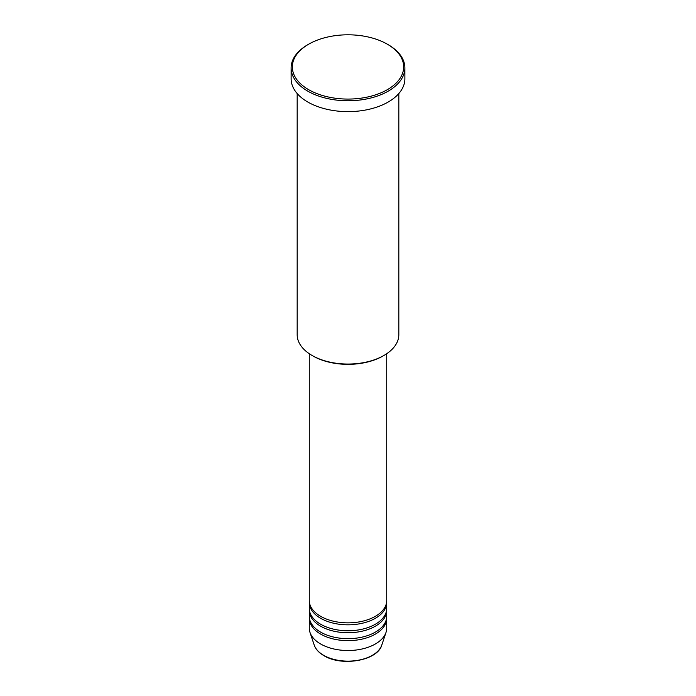 <?xml version="1.0" encoding="UTF-8"?>
<svg xmlns="http://www.w3.org/2000/svg" width="696" height="696" viewBox="0 0 696 696"><rect width="100%" height="100%" fill="white"/><g stroke="black" fill="none" stroke-linecap="round" stroke-linejoin="round"><path stroke-width="1.04" d="M309.276 353.716L309.276 600.5A38.724 22.359 0 0 0 320.621 616.308A38.724 22.359 0 0 0 362.816 621.154A38.724 22.359 0 0 0 386.724 600.5L386.724 353.716M309.311 601.492A38.724 22.359 0 0 0 309.276 602.475A38.724 22.359 0 0 0 320.621 618.283A38.724 22.359 0 0 0 362.816 623.129A38.724 22.359 0 0 0 386.724 602.475A38.724 22.359 0 0 0 386.689 601.492M309.276 602.475L309.276 608.408A38.724 22.359 0 0 0 320.621 624.216A38.724 22.359 0 0 0 362.816 629.062A38.724 22.359 0 0 0 386.724 608.408L386.724 602.475M309.311 609.392A38.724 22.359 0 0 0 309.276 610.383A38.724 22.359 0 0 0 320.621 626.191A38.724 22.359 0 0 0 362.816 631.037A38.724 22.359 0 0 0 386.724 610.383A38.724 22.359 0 0 0 386.689 609.392M309.276 610.383L309.276 616.308A38.724 22.359 0 0 0 320.621 632.116A38.724 22.359 0 0 0 362.816 636.962A38.724 22.359 0 0 0 386.724 616.308L386.724 610.383M309.311 617.3A38.724 22.359 0 0 0 309.276 618.283A38.724 22.359 0 0 0 320.621 634.091A38.724 22.359 0 0 0 362.816 638.945A38.724 22.359 0 0 0 386.724 618.283A38.724 22.359 0 0 0 386.689 617.3M383.94 355.456L383.087 355.952A49.616 28.649 180 0 1 312.913 355.952L312.06 355.456A50.825 29.345 0 0 0 383.94 355.456A50.825 29.345 0 0 0 398.825 334.706L398.825 93.534M308.641 89.662A55.663 32.138 0 0 0 387.359 89.662A55.663 32.138 0 0 0 387.359 44.213L388.22 44.709A56.881 32.834 180 0 1 404.881 67.93A56.881 32.834 180 0 1 369.767 98.267A56.881 32.834 180 0 1 307.78 91.15A56.881 32.834 180 0 1 291.119 67.93A56.881 32.834 180 0 1 307.78 44.709L308.641 44.213A55.663 32.138 0 0 0 308.641 89.662M291.119 67.93L291.119 78.796A56.881 32.834 0 0 0 307.78 102.016A56.881 32.834 0 0 0 369.767 109.133A56.881 32.834 0 0 0 404.881 78.796L404.881 67.93M309.276 618.283L309.276 628.166A38.724 22.359 0 0 0 309.981 632.403A38.724 22.359 0 0 0 320.621 643.974A38.724 22.359 0 0 0 359.345 649.542A38.724 22.359 0 0 0 386.019 632.403A38.724 22.359 0 0 0 386.724 628.166L386.724 618.283M388.22 44.709L387.359 44.213A55.663 32.138 0 0 0 308.641 44.213M297.175 93.534L297.175 334.706A50.825 29.345 0 0 0 312.06 355.456L312.913 355.952M323.657 655.319A34.426 19.88 0 0 0 358.083 660.269A34.426 19.88 0 0 0 381.8 645.035C377.676 660.695 341.736 666.855 323.875 655.632C318.89 652.744 315.662 649.203 314.2 645.035A34.426 19.88 0 0 0 323.657 655.319M381.8 645.035L386.019 632.403M314.2 645.035L309.981 632.403"/></g></svg>
